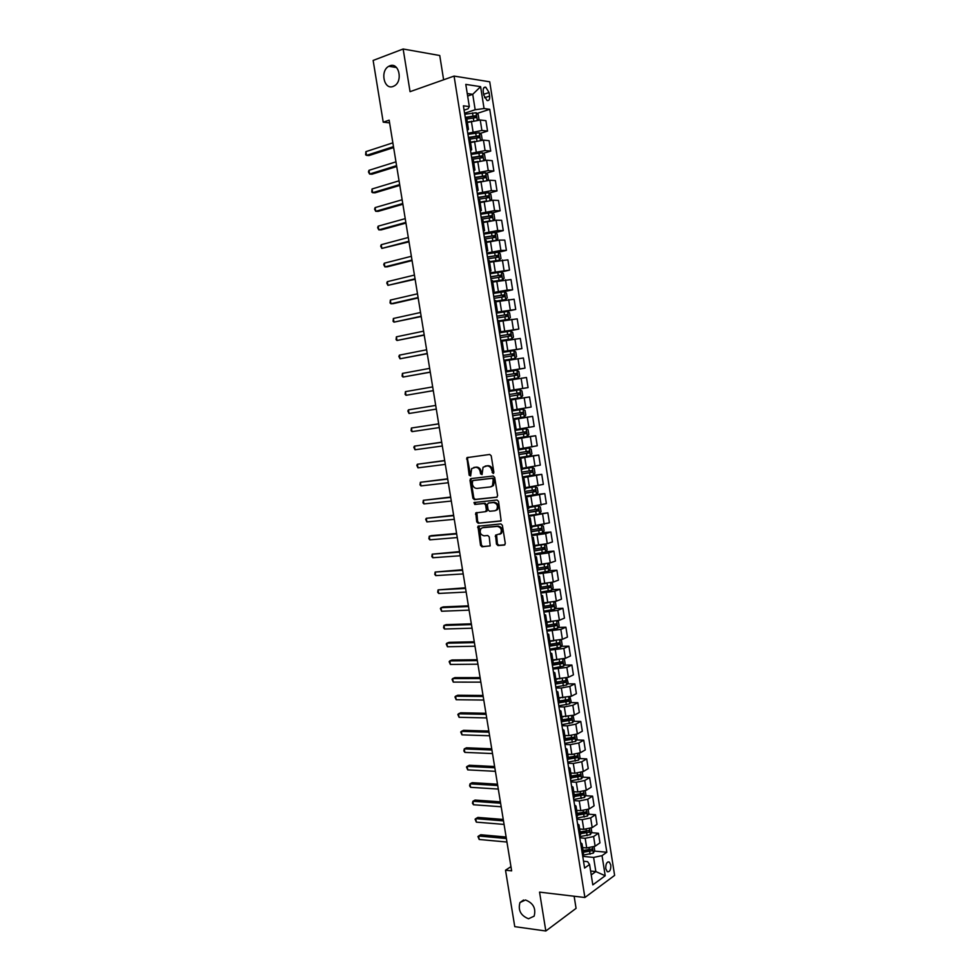 <?xml version="1.0" encoding="UTF-8"?>
<svg xmlns="http://www.w3.org/2000/svg" width="980" height="980" viewBox="0 0 980 980"><rect width="100%" height="100%" fill="white"/><g stroke="black" fill="none" stroke-linecap="round" stroke-linejoin="round"><path stroke-width="1.47" d="M493.161 473.463L493.871 472.274L491.225 455.835L489.731 454.451L466.909 457.648L469.175 475.214L470.633 475.949L471.649 468.599L475.496 467.325C477.934 467.325 479.502 468.808 480.225 471.748L480.568 473.855L482.05 474.59L483.067 467.227L486.987 465.904C489.449 465.904 491.054 467.399 491.776 470.363L493.161 473.463M525.476 899.983L519.976 902.543C517.869 910.212 520.723 915.614 528.526 918.762L534.137 916.153C536.158 908.423 533.267 903.033 525.476 899.983M389.807 65.819L388.791 66.297C379.811 70.879 384.025 90.27 393.151 86.436L394.352 85.86C403.246 81.181 398.872 61.85 389.807 65.819M610.81 865.034L609.327 862.045C606.828 861.628 605.652 863.846 605.775 868.709L607.257 871.686C609.756 872.102 610.944 869.885 610.81 865.034M496.48 544.133L497.975 545.566L504.284 545.088L505.3 543.459L502.385 525.341L500.89 523.908L477.946 526.248L480.531 545.37L482.001 546.791L490.184 545.86L489.241 536.918L487.758 535.496L484.034 535.815C480.372 534.774 479.343 532.385 480.923 528.624L482.724 527.681L497.387 526.395C501.086 527.399 502.152 529.8 500.584 533.598L495.549 535.166L496.48 544.133L497.399 543.851L498.894 545.284L504.896 544.819M443.622 79.784L439.751 55.517L403.148 49L410.057 91.667L454.071 76.085L584.889 897.509L539.551 892.131L545.836 931L514.757 926.651L505.521 870.203L511.646 870.865L389.158 120.16L383.229 122.181L389.599 122.868M403.148 49L373.135 60.442L383.229 122.181M496.615 497.301L497.62 495.635L494.692 477.419L493.197 476.023L470.964 478.608L469.984 480.274L472.899 498.232L474.357 499.629L496.909 497.228M498.551 501.405L501.148 520.858L478.179 523.234L476.721 521.838L475.79 512.883L485.406 511.67L486.399 510.029L485.578 504.908L484.096 503.5L474.773 504.455L473.977 502.556L497.044 499.996L498.551 501.405M483.238 91.654L483.802 95.219L487.097 100.536C489.069 100.867 489.902 99.384 489.62 96.065L489.057 92.524L485.749 87.183C483.789 86.853 482.956 88.347 483.238 91.654M454.071 76.085L489.731 81.806L614.619 875.397L584.889 897.509M464.091 110.14L468.06 108.817L469.322 106.6L463.405 105.816L584.595 868.047L589.58 864.495L587.596 861.653L583.517 861.249M469.322 106.6L465.794 84.39L480.604 86.669L484.059 108.547L475.165 109.736L464.581 113.227M477.003 113.472L489.743 109.295L484.059 108.547M489.743 109.295L606.828 852.245L602.038 855.65L605.211 875.753L592.814 884.867L589.58 864.495M545.836 931L576.069 908.362L574.133 896.235M510.96 866.651L505.521 870.203M467.644 96.052L472.728 94.325L467.24 93.529M475.165 109.736L472.728 94.325L480.604 86.669M590.622 871.036L595.84 871.575L593.598 857.427L582.745 856.373M591.442 832.669L598.437 833.245L599.956 842.861L595.13 846.218L586.714 847.97L582.622 847.59M598.437 833.245L593.611 836.54L585.183 838.292L579.793 837.827M588.466 814.196L595.509 814.711L597.028 824.352L592.19 827.598L583.762 829.35L579.67 829.007M595.509 814.711L590.658 817.908L582.218 819.648L576.84 819.231M585.489 795.699L592.582 796.14L594.101 805.805L589.237 808.953L580.797 810.681L576.706 810.387M592.582 796.14L587.706 799.239L579.254 800.954L573.876 800.599M582.488 777.152L589.642 777.532L591.173 787.21L586.285 790.26L577.832 791.975L573.741 791.73M589.642 777.532L584.741 780.521L576.277 782.236L570.899 781.93M579.486 758.569L586.689 758.888L588.233 768.59L583.321 771.53L574.856 773.232L570.764 773.024M586.689 758.888L581.777 761.779L573.3 763.469L567.935 763.224M576.485 739.949L583.749 740.194L585.28 749.92L580.356 752.763L571.867 754.453L567.788 754.282M583.749 740.194L578.8 742.987L570.323 744.665L564.946 744.469M573.459 721.292L580.785 721.464L582.328 731.202L577.379 733.959L568.89 735.625L564.798 735.502M580.785 721.464L575.824 724.159L567.334 725.825L561.957 725.69M570.434 702.599L577.82 702.697L579.364 712.46L574.39 715.106L561.81 716.674M577.82 702.697L572.835 705.282L564.333 706.935L558.968 706.862M567.396 683.869L574.856 683.893L576.399 693.681L571.401 696.217L558.821 697.821M574.856 683.893L569.846 686.38L561.332 688.009L555.966 687.985M564.345 665.102L571.879 665.04L573.423 674.853L568.412 677.29L555.807 678.92M571.879 665.04L566.844 667.429L552.965 669.083M561.283 646.298L568.89 646.151L570.446 655.988L565.411 658.315L552.806 659.981M568.89 646.151L563.843 648.442L549.952 650.132M558.22 627.457L565.901 627.225L567.457 637.073L562.398 639.303L549.817 640.994M565.901 627.225L560.83 629.405L546.926 631.145M555.146 608.568L562.912 608.262L564.468 618.135L559.384 620.254L546.767 621.969M562.912 608.262L557.816 610.332L543.9 612.12M552.059 589.654L559.911 589.25L561.466 599.148L556.37 601.169L543.729 602.908M559.911 589.25L554.79 591.222L540.874 593.047M548.959 570.691L556.897 570.213L558.465 580.123L553.345 582.034L540.691 583.811M556.897 570.213L551.765 572.075L537.836 573.937M545.848 551.691L553.884 551.115L555.452 561.05L550.307 562.863L537.653 564.664M553.884 551.115L548.726 552.879L534.786 554.79M542.712 532.654L550.87 531.993L552.438 541.94L547.269 543.655L534.602 545.48M550.87 531.993L545.688 533.647L531.736 535.595M528.538 515.48L547.845 512.822L549.413 522.793L531.552 526.26M547.845 512.822L528.673 516.362M535.705 494.557L544.807 493.614L546.387 503.61L528.49 506.991M544.807 493.614L525.611 497.093M530.499 475.655L541.769 474.357L543.349 484.377L525.415 487.685M541.769 474.357L522.548 477.774M521.838 457.182L538.718 455.063L540.311 465.108L522.34 468.33M538.718 455.063L519.461 458.42M516.276 438.379L535.668 435.733L537.26 445.79L519.265 448.938M535.668 435.733L516.374 439.016M513.238 419.22L532.606 416.365L534.198 426.435L516.178 429.51M532.606 416.365L513.287 419.575M510.176 400.012L529.543 396.937L531.135 407.043L513.079 410.032M529.543 396.937L510.188 400.097M508.706 390.787L528.073 387.602L508.694 390.665M528.073 387.602L526.468 377.484L508.363 380.363M505.643 371.518L524.998 368.125L505.594 371.187M524.998 368.125L523.394 357.982L505.251 360.775M502.581 352.224L521.911 348.611L502.483 351.599M521.911 348.611L520.307 338.443L502.127 341.15M501.356 332.502L518.824 329.047L499.359 331.975M518.824 329.047L517.207 318.855L499.004 321.489M504.185 311.861L515.725 309.447L496.235 312.302M515.725 309.447L514.108 299.231L495.868 301.779M503.475 291.82L512.626 289.798L507.15 290.092L493.099 292.591M512.626 289.798L511.009 279.557L492.732 282.032M492.671 281.591L502.556 279.9L504.124 278.259L503.377 273.53L501.307 272.011L509.514 270.113L489.951 272.832M509.514 270.113L507.897 259.847L489.584 262.236M498.318 252.35L506.403 250.378L500.878 250.439L486.803 253.036M506.403 250.378L504.774 240.1L499.249 240.1L486.435 242.403M495.304 232.64L503.279 230.606L497.73 230.557L483.655 233.191M503.279 230.606L501.65 220.304L496.088 220.194L483.275 222.521M492.291 212.893L500.143 210.786L494.582 210.627L480.494 213.309M500.143 210.786L498.514 200.459L492.94 200.239L480.114 202.603M489.253 193.097L497.007 190.929L491.421 190.647L477.321 193.379M497.007 190.929L495.378 180.577L489.78 180.246L476.942 182.635M486.202 173.252L493.871 171.022L488.248 170.63L474.149 173.411M493.871 171.022L492.23 160.659L486.607 160.206L473.757 162.631M483.152 153.37L490.723 151.079L485.076 150.565L470.964 153.395M490.723 151.079L489.081 140.679L483.422 140.115L470.645 142.553M480.077 133.439L487.562 131.087L481.903 130.463L467.779 133.329M487.562 131.087L485.921 120.675L480.237 119.989L467.374 122.476M591.234 874.907L595.84 871.575L605.211 875.753M565.448 739.594L567.04 739.643M568.4 758.091L571.071 758.214M571.328 776.552L574.99 776.748M574.255 794.988L578.812 795.27M577.183 813.376L582.561 813.768M580.981 831.8L586.224 832.228M584.913 850.211L589.801 850.664M594.419 851.093L606.828 852.245M466.799 118.825L465.365 118.2M467.313 130.389L468.477 129.36L467.056 128.833M470.535 150.675L471.711 149.72L470.02 139.136L468.624 138.633M471.711 149.72L470.302 149.242M473.757 170.924L474.933 170.018L473.254 159.471L471.858 159.017M474.933 170.018L473.548 169.601M476.966 191.112L478.154 190.279L476.476 179.757L475.092 179.364L485.517 177.699L485.37 175.8L474.786 177.441M478.154 190.279L476.77 189.924M479.698 200.03L478.326 199.663M480.163 211.276L481.364 210.504L479.992 210.198M482.907 220.231L481.548 219.912M483.361 231.378L484.573 230.68L483.214 230.423M486.117 240.37L484.757 240.125M486.558 251.444L487.771 250.807L486.423 250.611M489.314 260.472L487.966 260.288M489.743 271.472L490.968 270.884L489.62 270.75M492.916 291.452L494.153 290.925L492.499 280.513L491.164 280.403M494.153 290.925L492.818 290.852M496.088 311.383L497.326 310.917L495.672 300.529L494.349 300.48M497.326 310.917L496.015 310.893M498.857 320.521L497.534 320.509M499.249 331.277L500.498 330.873L499.188 330.909M502.03 340.538L511.903 338.896L500.719 340.489M502.409 351.122L503.659 350.779L502.36 350.865M505.558 370.93L506.819 370.648L505.178 360.322L503.892 360.432M506.819 370.648L505.533 370.795M509.968 390.469L508.326 380.166L507.052 380.338M510.2 400.159L511.474 399.975L510.213 400.195M511.474 399.975L513.116 410.252L511.842 410.498M513.336 419.857L514.623 419.722L513.361 420.004M514.623 419.722L516.252 429.987L514.99 430.293M516.46 439.505L517.746 439.444L516.497 439.775M519.327 457.587L530.401 455.749L531.907 453.789L531.172 449.159L529.176 447.995L518.126 450.028M519.572 459.118L520.882 459.118L519.633 459.498M520.882 459.118L522.499 469.322L521.262 469.738M522.683 478.693L523.994 478.742L522.769 479.183M525.611 488.91L524.386 489.4M525.795 498.22L527.105 498.33L525.893 498.82M527.105 498.33L528.722 508.498L527.51 509.012M528.894 517.71L530.217 517.869L529.004 518.42M531.822 527.987L530.621 528.588M531.981 537.15L533.316 537.371L532.115 537.971M534.921 547.465L533.733 548.126M535.068 556.554L536.403 556.836L535.215 557.485M536.403 556.836L538.02 566.93L536.93 568.265M538.143 575.909L539.49 576.252L538.314 576.951M541.095 586.297L539.919 587.057M541.217 595.227L542.577 595.632L541.401 596.379M544.17 605.64L543.006 606.461M544.28 614.509L545.652 614.962L544.488 615.771M547.232 624.946L546.081 625.828M547.342 633.742L548.714 634.256L547.563 635.114M550.295 644.215L549.155 645.146M550.393 652.937L551.777 653.501L550.625 654.407M553.357 663.448L552.218 664.428M553.443 672.084L554.827 672.709L553.688 673.677M556.395 682.631L555.28 683.673L565.472 682.423L565.595 680.635L556.322 682.105M556.481 691.194L557.865 691.88L556.75 692.885M559.445 701.766L558.331 702.868M559.507 710.267L560.915 711.002L559.801 712.068M562.483 720.876L561.381 722.027M562.532 729.304L563.941 730.088L562.839 731.202M565.509 739.937L564.419 741.137M565.558 748.291L566.967 749.136L565.877 750.3M568.535 758.949L567.445 760.211M568.572 767.242L569.993 768.136L568.902 769.349M571.548 777.936L570.483 779.247M571.573 786.144L573.006 787.099L571.928 788.361M574.562 796.875L573.496 798.235M574.574 805.009L576.007 806.026L574.942 807.336M577.563 815.777L576.51 817.185M577.563 823.837L579.009 824.915L577.955 826.275M580.552 834.629L579.511 836.099M580.552 842.629L582.01 843.755L580.956 845.164M583.553 853.445L582.512 854.977M593.598 857.427L602.038 855.65M493.675 473.169L492.707 470.143C491.972 467.178 490.38 465.696 487.918 465.696L486.987 465.904M485.406 466.076L487.918 465.696M473.965 467.485L476.427 467.105C478.865 467.117 480.433 468.587 481.156 471.527L482.111 474.528M468.073 457.256L467.485 458.799L470.694 475.876M471.454 478.559L470.927 480.053L473.83 497.987L475.288 499.384L497.117 497.105M493.21 479.318L492.168 478.338L472.654 480.592L472.323 483.973C473.034 486.901 474.602 488.371 477.027 488.408L490.368 486.938L492.499 485.798L493.21 479.318L494.141 479.085L492.168 478.338M473.426 480.408L493.087 478.118M491.299 486.693L493.43 485.566L494.496 481.327L493.577 481.56M494.141 479.085L494.496 481.327M501.013 520.993L478.179 523.234M476.856 512.503L477.64 521.568L479.11 522.977M485.737 511.585L487.011 511.07L487.33 509.772L486.497 504.651L485.014 503.255L474.773 504.455M474.945 502.274L475.704 504.198M494.802 510.764L496.64 509.796C498.269 505.95 497.215 503.536 493.491 502.544L488.297 503.071L487.305 504.737L488.126 509.857L489.62 511.266L494.802 510.764M495.733 510.507L497.558 509.539C499.188 505.692 498.134 503.291 494.41 502.299L493.491 502.544M488.91 502.912L494.41 502.299M496.578 534.774L497.399 543.851M499.702 534.308L501.503 533.316C503.059 529.519 501.993 527.13 498.305 526.125L497.387 526.395M483.642 527.412L498.305 526.125M478.987 525.856L481.45 545.088L482.92 546.509L490.086 545.958M478.24 119.952L478.975 119.327L478.216 114.513L476.121 112.725L464.753 114.293M469.984 121.63L467.313 122.108M466.835 119.046L475.998 117.624L475.815 115.701L465.231 117.355M465.304 117.784L474.038 116.277L474.92 117.392M392.858 142.835L365.895 151.643L366.52 155.379L368.958 155.563L393.629 147.588M476.121 112.725L477.285 120.013M365.895 151.643L365.626 154.779L366.52 155.379L393.482 146.645M481.266 140.115L482.148 139.344L481.376 134.542L479.245 132.741L467.938 134.383M473.634 141.622L470.51 142.174M470.02 139.123L479.171 137.69L479.012 135.779L468.428 137.433M468.489 137.825L477.236 136.33L478.105 137.445M395.957 161.847L368.982 170.324L369.595 174.06L372.02 174.207L396.729 166.514M368.982 170.324L368.455 171.941L369.595 174.06L396.582 165.645M484.279 160.242L485.308 159.324L484.549 154.534L482.417 152.77L471.123 154.411M477.346 161.553L473.695 162.19M474.357 162.447L473.744 162.558M472.924 159.201L482.344 157.719L482.197 155.808L471.613 157.462M471.674 157.829L480.225 156.347L481.266 157.474M399.056 180.81L372.045 188.981L372.67 192.705L375.083 192.803L399.803 185.404M372.045 188.981L371.775 192.056L372.67 192.705L399.681 184.607M487.293 180.32L488.457 179.254L487.697 174.464L485.59 172.75L474.308 174.416M481.156 181.423L476.868 182.17M478.154 182.292L476.917 182.5M474.847 177.784L483.385 176.314L484.426 177.454M402.143 199.749L375.12 207.589L375.732 211.313L378.145 211.374L402.878 204.257M375.12 207.589L374.58 209.144L375.732 211.313L402.768 203.522M490.306 200.361L491.605 199.136L490.845 194.371L488.738 192.693L477.481 194.359M485.357 201.182L480.029 202.113M482.074 202.064L480.077 202.407M478.265 199.308L488.677 197.642L488.542 195.743L477.958 197.397M478.007 197.703L486.546 196.233L487.587 197.384M405.23 218.638L378.17 226.16L378.782 229.871L381.183 229.896L405.953 223.073M378.17 226.16L377.643 227.679L378.782 229.871L405.843 222.411M493.32 220.365L494.741 218.981L493.994 214.216L491.899 212.587L480.641 214.265M491.054 220.684L483.189 222.007M486.154 221.762L483.238 222.264M481.425 219.202L491.825 217.536L491.703 215.649L481.131 217.291M481.168 217.572L489.694 216.114L490.735 217.278M408.305 237.479L381.232 244.706L381.833 248.406L409.015 241.84M381.232 244.706L380.693 246.188L381.833 248.406L408.917 241.252M495.096 232.481L496.333 240.321L497.877 238.777L497.13 234.036L495.035 232.432L483.802 234.134M495.917 240.37L486.35 241.852M490.478 241.386L486.386 242.085M484.586 239.059L494.974 237.393L494.863 235.506L484.279 237.148M484.328 237.393L492.842 235.947L493.871 237.123M411.367 256.295L384.27 263.204L384.883 266.891L387.272 266.829L412.078 260.582M384.27 263.204L383.731 264.661L384.883 266.891L411.992 260.055M498.734 260.325L501.001 258.536L500.253 253.796L498.171 252.24L486.95 253.955M496.382 260.704L489.535 261.856M499.433 260.153L489.498 261.66M487.734 258.867L498.11 257.201L498.012 255.315L487.44 256.968M487.464 257.177L495.978 255.743L497.007 256.944M414.442 275.074L387.321 281.664L387.921 285.352L415.128 279.276M387.321 281.664L386.769 283.085L387.921 285.352L415.042 278.822M501.307 272.011L490.098 273.739M502.556 279.9L492.634 281.419M490.882 278.639L501.246 276.973L501.16 275.098L490.576 276.74M490.613 276.924L499.114 275.49L500.131 276.703M417.492 293.804L390.346 300.088L390.959 303.763L393.323 303.629L418.166 297.945M390.346 300.088L390.04 302.955L390.959 303.763L418.105 297.553M495.794 301.289L505.68 299.611L507.236 297.92L506.488 293.204L504.43 291.734L493.234 293.473M505.68 299.611L495.77 301.142M494.018 298.361L504.369 296.695L504.296 294.821L493.712 296.462M493.736 296.622L502.238 295.201L503.255 296.438M420.543 312.498L393.372 318.476L393.985 322.138L421.204 316.565M393.372 318.476L393.066 321.305L393.985 322.138L421.155 316.234M498.918 320.926L508.791 319.272L510.347 317.557L509.6 312.853L507.542 311.42L496.37 313.159M508.791 319.272L498.894 320.815M497.142 318.047L507.481 316.381L507.432 314.507L496.848 316.16M496.86 316.271L505.349 314.874L506.354 316.124M423.593 331.166L396.398 336.826L396.998 340.489L424.242 335.148M396.398 336.826L396.079 339.619L396.998 340.489L424.193 334.891M511.903 338.896L513.447 337.145L512.699 332.453L510.654 331.056L499.494 332.82M500.266 337.684L510.592 336.018L510.555 334.156L499.971 335.797M499.984 335.895L508.461 334.486L509.465 335.773M426.631 349.787L399.411 355.14L400.024 358.79L427.268 353.694M399.411 355.14L398.848 356.438L400.024 358.79L427.231 353.498M503.867 360.309L515.002 358.472L516.546 356.696L515.798 352.004L513.765 350.644L502.618 352.42M515.002 358.472L503.855 360.26M503.916 360.248L503.438 357.271L513.704 355.618L513.667 353.755L503.083 355.397M503.095 355.458L511.572 354.074L512.552 355.385M429.657 368.37L402.425 373.405L403.025 377.055L430.281 372.204M402.425 373.405L402.094 376.136L403.025 377.055L430.269 372.082M518.089 378.011L506.966 379.799L518.138 377.974L519.633 376.198L518.885 371.518L516.913 370.232L505.717 371.996M506.488 376.835L516.803 375.168L516.779 373.319L506.195 374.96L514.672 373.613L515.627 374.973M432.682 386.904L405.426 391.645L406.026 395.295L433.295 390.677M405.426 391.645L405.095 394.352L406.026 395.295L433.283 390.616M510.066 399.313L521.176 397.513L522.707 395.663L521.973 390.996L519.951 389.721L508.828 391.51M509.355 394.475L518.138 393.115L518.053 394.977L509.6 396.349L519.89 394.683L519.878 392.833L509.355 394.475L508.89 391.51M435.708 405.414L408.427 409.848L409.027 413.487L436.308 409.113M409.027 413.487L407.852 411.061L408.427 409.848M523.026 409.187L511.928 411L523.087 409.211L525.047 410.424L525.782 415.079L524.3 416.916L523.087 409.211M524.3 416.916L513.165 418.779M512.687 415.826L522.977 414.16L522.977 412.31L512.393 413.952M438.709 423.826L411.416 428.015L412.017 431.641L439.322 427.574M522.977 412.31L521.225 412.568L521.14 414.43L512.687 415.79M438.721 423.887L411.416 428.015L411.073 430.649L412.017 431.641M516.252 438.207L527.338 436.37L528.845 434.459L528.11 429.816L526.162 428.64L515.015 430.441M527.375 436.321L526.113 428.615L515.002 430.379M515.786 435.255L526.052 433.589L526.064 431.739L515.48 433.393M441.698 442.188L414.405 446.145L415.005 449.771L442.323 445.998M526.064 431.739L524.325 431.984L524.214 433.834L515.774 435.194M441.723 442.323L414.405 446.145L413.817 447.297L415.005 449.771M529.176 447.995L519.363 449.551M518.861 454.634L529.127 452.968L529.139 451.131L518.567 452.785M444.687 460.514L417.382 464.238L417.982 467.852L445.324 464.385M527.424 451.363L527.289 453.201L518.849 454.549M444.724 460.71L417.382 464.238L416.794 465.365L417.982 467.852M522.401 476.929L533.463 475.067L534.97 473.095L534.235 468.465L532.238 467.35L522.45 468.991M532.238 467.35L522.426 468.881M521.936 473.989L532.189 472.323L532.214 470.486L521.642 472.127M447.676 478.804L420.359 482.295L420.959 485.909L448.313 482.736M530.56 470.719L530.351 472.532L521.923 473.867M447.725 479.073L420.359 482.295L420.004 484.831L420.959 485.909M525.476 496.223L536.526 494.361L538.008 492.352L537.285 487.734L535.301 486.644L525.513 488.31M535.301 486.644L525.501 488.163M525.01 493.295L535.252 491.629L535.288 489.792L524.716 491.446M450.653 497.068L423.323 500.315L423.924 503.916L451.302 501.05M533.659 490.024L533.402 491.813L524.986 493.136M450.714 497.387L423.323 500.315L422.968 502.826L423.924 503.916M539.563 513.606L541.058 511.56L540.323 506.954L538.351 505.913L528.588 507.591M538.351 505.913L528.551 507.42M528.073 512.552L538.302 510.886L538.339 509.061L527.779 510.715M453.63 515.284L426.288 518.31L426.888 521.899L454.291 519.327M536.758 509.294L536.452 511.058L528.048 512.381M453.691 515.664L426.288 518.31L425.688 519.339L426.888 521.899M531.589 534.7L542.614 532.814L544.084 530.731L543.361 526.138L541.389 525.133L531.638 526.824M537.898 525.648L531.601 526.615M531.65 534.688L531.185 531.773L541.34 530.107L541.401 528.293L530.841 529.935M456.594 533.463L431.506 535.607L429.252 536.256L429.84 539.845L457.268 537.555M539.845 528.526L539.502 530.266L531.099 531.577M456.668 533.916L429.252 536.256L428.873 538.694L429.84 539.845M543.974 544.451L534.688 546.019M538.571 545.186L534.651 545.787M545.676 551.924L544.488 544.353L546.387 545.284L547.11 549.866L545.64 551.973L534.639 553.871M534.173 550.968L544.378 549.29L544.451 547.477L533.941 549.119L533.782 548.102M459.559 551.605L432.192 554.166L432.793 557.743L460.233 555.758M542.92 547.71L542.54 549.425L534.137 550.723M459.645 552.12L432.192 554.166L431.825 556.579L432.793 557.743M545.26 564.002L537.738 565.166M540.482 564.48L537.689 564.909M547.685 563.561L549.413 564.382L550.135 568.964L548.678 571.095L537.689 573.006L537.285 570.091L547.416 568.437L547.489 566.624L536.991 568.253M462.511 569.711L435.145 572.051L435.733 575.615L463.197 573.925M545.983 566.857L545.566 568.547L537.175 569.833M462.609 570.299L435.145 572.051L434.765 574.415L435.733 575.615M542.614 583.713L540.727 583.994M545.885 583.504L540.776 584.276M550.87 582.733L552.426 583.443L553.149 588.012L551.691 590.181L540.715 592.104M540.262 589.201L550.442 587.535L550.515 585.721L539.968 587.375M465.463 587.779L438.085 589.887L438.673 593.451L466.149 592.055M549.033 585.966L548.592 587.633L540.213 588.907M465.561 588.429L438.085 589.887L437.693 592.226L438.673 593.451M544.904 602.859L543.753 603.031M547.943 602.737L543.802 603.349M554.055 601.855L555.44 602.467L556.162 607.024L554.717 609.229L543.753 611.153M468.403 605.824L443.23 606.902L441.012 607.698L441.6 611.251L469.102 610.136M543.288 608.262L553.455 606.596L553.553 604.783L543.128 606.412L541.511 596.342M552.071 605.028L551.605 606.669L543.239 607.943M468.514 606.522L441.012 607.698L440.388 608.58L441.6 611.251M550.356 621.859L546.828 622.386M557.24 620.928L558.441 621.443L559.163 625.987L557.718 628.229L546.779 630.177M471.331 623.819L446.157 624.64L443.94 625.473L444.528 629.013L472.054 628.192M546.313 627.286L556.469 625.608L556.187 623.782L547.048 625.301M555.109 624.064L554.619 625.669L546.264 626.931M471.466 624.591L443.94 625.473L443.548 627.751L444.528 629.013M552.855 640.932L549.841 641.373M560.413 639.965L561.442 640.381L562.165 644.926L560.719 647.192L549.792 649.14M474.271 641.778L449.06 642.329L446.868 643.198L447.444 646.751L474.994 646.212M549.327 646.261L559.482 644.595L559.188 642.77L550.307 644.252M558.135 643.052L557.632 644.632L549.266 645.881M474.406 642.611L446.868 643.198L446.231 644.032L447.444 646.751M555.427 659.944L552.855 660.324M563.586 658.952L564.431 659.283L565.154 663.815L563.721 666.106L552.806 668.078M477.187 659.712L451.976 659.993L449.783 660.9L450.359 664.44L477.922 664.195M552.34 665.2L562.483 663.534L562.189 661.708L553.308 663.203M561.16 661.99L560.621 663.546L552.279 664.795M477.334 660.606L449.783 660.9L449.146 661.708L450.359 664.44M558.049 678.92L555.856 679.238M566.759 677.903L568.13 682.668L566.71 684.995L555.807 686.968M480.114 677.596L454.867 677.621L452.687 678.577L453.262 682.105L480.849 682.141M555.354 684.101L565.472 682.423M564.162 680.904L563.623 682.423M480.261 678.552L452.687 678.577L452.05 679.348L453.262 682.105M560.719 697.833L558.857 698.103M569.931 696.805L571.107 701.472L569.699 703.836L558.808 705.821M483.03 695.457L457.77 695.224L455.59 696.204L456.166 699.72L483.777 700.051M558.343 702.954L568.461 701.288L568.584 699.487L559.311 700.97M567.163 699.769L566.612 701.264L559.139 702.366M483.189 696.474L455.59 696.204L454.953 696.952L456.166 699.72M563.414 716.711L561.859 716.931M573.092 715.657L574.084 720.251L572.675 722.628L561.797 724.636M485.933 713.269L460.661 712.779L458.493 713.795L459.069 717.311L486.693 717.923M561.932 721.697L571.438 720.104L571.573 718.316L562.312 719.798M570.164 718.597L569.588 720.067L562.459 721.109M486.105 714.346L458.493 713.795L457.844 714.518L459.069 717.311M566.146 735.539L564.835 735.723M576.252 734.461L577.048 738.981L575.64 741.395L564.774 743.404M488.836 731.056L463.54 730.308L461.384 731.362L461.96 734.865L489.596 735.76M565.374 740.414L574.415 738.883L574.549 737.095L565.288 738.577M573.153 737.377L572.565 738.822L565.497 739.863M489.02 732.195L461.384 731.362L460.735 732.048L461.96 734.865M568.89 754.331L567.824 754.478M579.303 753.253L580.001 757.675L578.604 760.113L567.763 762.146L567.506 760.186M491.727 748.806L466.419 747.801L464.263 748.892L464.851 752.395L492.511 753.559M568.535 759.12L577.379 757.626L577.526 755.837L568.278 757.32M576.13 756.131L575.529 757.54L568.474 758.569M491.923 750.006L464.263 748.892L463.846 750.95L464.851 752.395M571.659 773.073L570.789 773.196M582.279 772.044L582.953 776.319L581.569 778.806L570.727 780.84M494.618 766.519L469.298 765.258L467.154 766.385L467.73 769.876L495.402 771.334M571.536 777.826L580.344 776.319L580.503 774.543L571.242 776.025M579.107 774.837L578.494 776.221L571.438 777.25M494.827 767.781L467.154 766.385L466.492 767.022L467.73 769.876M574.439 791.767L573.766 791.865M585.244 790.787L585.905 794.939L584.521 797.451L573.692 799.496M497.497 784.196L472.164 782.677L470.02 783.841L470.596 787.332L498.293 789.059M574.501 796.483L583.308 794.988L583.455 793.2L574.207 794.694M582.071 793.506L581.446 794.866L574.403 795.883M497.718 785.519L470.02 783.841L469.591 785.838L470.596 787.332M588.208 809.492L588.845 813.51L587.461 816.046L576.657 818.104M500.376 801.836L475.018 800.06L472.899 801.26L473.463 804.752L501.184 806.761M577.453 815.115L586.248 813.608L586.42 811.82L577.171 813.327M585.023 812.138L584.399 813.473L577.355 814.478M500.609 803.22L472.899 801.26L472.458 803.233L473.463 804.752M591.161 828.161L591.773 832.045L590.401 834.617L579.609 836.687M503.255 819.439L477.873 817.418L475.753 818.655L476.329 822.134L504.063 824.413M580.405 833.698L589.201 832.192L589.36 830.415L580.123 831.91M589.201 832.192L580.307 833.037M503.487 820.885L475.753 818.655L475.092 819.207L476.329 822.134M594.113 846.781L594.701 850.542L593.341 853.139L582.561 855.221M506.121 837.018L480.727 834.74L478.62 836.014L479.183 839.48L506.942 842.041M583.357 852.245L592.141 850.738L592.312 848.95L583.076 850.456M592.141 850.738L583.247 851.559M506.366 838.525L478.62 836.014L477.946 836.54L479.183 839.48M586.714 847.97L585.183 838.292M583.762 829.35L582.218 819.648M580.797 810.681L579.254 800.954M577.832 791.975L576.277 782.236M574.856 773.232L573.3 763.469M571.867 754.453L570.323 744.665M568.89 735.625L567.334 725.825M565.889 716.76L564.333 706.935M562.888 697.858L561.332 688.009M559.886 678.92L558.318 669.046M556.873 659.932L555.305 650.046M553.859 640.908L552.279 630.998M550.834 621.847L549.253 611.912M547.796 602.737L546.215 592.79M544.758 583.59L543.177 573.619M541.707 564.407L540.127 554.411M538.657 545.174L537.077 535.166M535.607 525.905L534.014 515.872M532.544 506.599L530.94 496.541M529.47 487.244L527.865 477.162M526.395 467.852L524.79 457.746M523.308 448.411L521.703 438.293M520.209 428.934L518.604 418.791M517.121 409.42L515.505 399.252M514.01 389.856L512.393 379.664M510.899 370.256L509.282 360.04M507.787 350.607L506.158 340.379M504.663 330.921L503.034 320.668M501.527 311.187L499.898 300.909M498.391 291.415L496.75 281.113M495.243 271.595L493.602 261.28M492.095 251.738L490.453 241.399M488.934 231.831L487.293 221.468M485.774 211.888L484.12 201.5M482.601 191.896L480.947 181.484M479.416 171.868L477.762 161.431M476.231 151.79L474.565 141.328M473.034 131.663L471.368 121.177M467.178 128.846L465.488 118.213M481.903 130.463L480.237 119.989M485.076 150.565L483.422 140.115M470.425 149.254L468.734 138.646M488.248 170.63L486.607 160.206M473.659 169.614L471.98 159.03M491.421 190.647L489.78 180.246M476.893 189.924L475.214 179.377M494.582 210.627L492.94 200.239M480.114 210.198L478.436 199.663M497.73 230.557L496.088 220.194M483.336 230.423L481.658 219.912M500.878 250.439L499.249 240.1M486.546 250.611L484.867 240.125M504.014 270.284L502.385 259.97M489.743 270.75L488.077 260.288M507.15 290.092L505.521 279.79M492.94 290.839L491.274 280.403M510.274 309.839L508.657 299.574M496.125 310.893L494.471 300.468M513.398 329.562L511.781 319.309M499.31 330.897L497.656 320.497M516.509 349.235L514.892 339.007M502.483 350.852L500.829 340.477M519.62 368.86L518.004 358.668M505.643 370.771L504.002 360.42M522.72 388.448L521.103 378.268M508.804 390.652L507.162 380.313M525.807 407.999L524.202 397.843M511.964 410.473L510.323 400.171M528.894 427.501L527.289 417.37M515.1 430.269L513.471 419.979M531.969 446.966L530.376 436.847M518.249 450.004L516.607 439.751M535.043 466.382L533.451 456.288M521.372 469.714L519.743 459.473M538.106 485.762L536.513 475.692M524.496 489.363L522.879 479.147M541.168 505.104L539.576 495.047M527.62 508.988L526.003 498.783M544.219 524.398L542.638 514.365M530.731 528.551L529.114 518.383M547.269 543.655L545.688 533.647M533.843 548.09L532.226 537.934M550.307 562.863L548.726 552.879M536.93 567.579L535.325 557.449M553.345 582.034L551.765 572.075M540.029 587.02L538.424 576.914M556.37 601.169L554.79 591.222M559.384 620.254L557.816 610.332M546.191 625.779L544.586 615.722M562.398 639.303L560.83 629.405M549.266 645.11L547.661 635.064M565.411 658.315L563.843 648.442M552.328 664.379L550.736 654.358M568.412 677.29L566.844 667.429M555.391 683.624L553.798 673.615M571.401 696.217L569.846 686.38M558.441 702.819L556.848 692.836M574.39 715.106L572.835 705.282M561.479 721.966L559.899 712.007M577.379 733.959L575.824 724.159M564.517 741.076L562.937 731.141M580.356 752.763L578.8 742.987M567.555 760.149L565.975 750.239M583.321 771.53L581.777 761.779M570.581 779.186L569.013 769.288M586.285 790.26L584.741 780.521M573.594 798.173L572.026 788.3M589.237 808.953L587.706 799.239M576.608 817.124L575.052 807.275M592.19 827.598L590.658 817.908M579.621 836.038L578.053 826.201M595.13 846.218L593.611 836.54M582.622 854.903L581.054 845.091M483.667 94.337L489.057 92.524M484.573 97.755L489.62 96.065M492.707 470.143L491.776 470.363M486.055 465.929L485.125 466.137M481.499 473.634L480.568 473.855M481.156 471.527L480.225 471.748M476.427 467.105L475.496 467.325M474.59 467.338L473.659 467.546M470.106 474.994L469.175 475.214M467.485 458.799L466.541 459.007M493.038 472.262L492.119 472.483M475.288 499.384L474.357 499.629M473.83 497.987L472.899 498.232M470.927 480.053L469.984 480.274M473.585 480.372L472.654 480.592M477.64 521.568L476.721 521.838M476.403 513.924L475.484 514.182M487.33 509.772L486.399 510.029M486.497 504.651L485.578 504.908M485.014 503.255L484.096 503.5M489.216 502.826L488.297 503.071M496.162 536.146L495.243 536.428M482.92 546.509L482.001 546.791M481.45 545.088L480.531 545.37M478.559 527.252L477.64 527.522M498.894 545.284L497.975 545.566M465.292 117.343L464.814 114.28M472.997 115.971L472.507 112.908M473.72 120.565L473.303 117.894M473.879 116.289L475.692 115.689M480.47 140.177L479.306 132.79M468.489 137.421L467.999 134.37M476.182 136.049L475.692 132.998M476.917 140.728L476.488 137.984M477.052 136.343L478.877 135.767M483.655 160.291L482.479 152.819M471.674 157.449L471.184 154.411M479.355 156.102L478.877 153.052M480.114 160.843L479.661 158.013M480.225 156.347L482.05 155.796M486.84 180.369L485.639 172.799M474.847 177.441L474.369 174.403M482.528 176.094L482.05 173.056M483.299 180.92L482.834 178.017M483.385 176.314L485.21 175.788M490.012 200.398L488.8 192.729M478.02 197.384L477.542 194.359M485.688 196.049L485.21 193.023M486.472 200.949L485.994 197.96M486.546 196.233L488.371 195.731M493.173 220.378L491.948 212.623M481.18 217.278L480.702 214.265M481.609 219.912L481.486 219.189M488.849 215.955L488.371 212.942M489.632 220.892L489.155 217.866M489.694 216.114L491.519 215.625M484.341 237.136L483.863 234.122M484.818 240.125L484.647 239.047M491.997 235.825L491.519 232.811M492.781 240.749L492.303 237.736M492.842 235.947L494.667 235.482M499.469 260.117L498.232 252.289M487.489 256.956L487.011 253.943M488.028 260.288L487.795 258.855M495.145 255.657L494.667 252.644M495.929 260.57L495.451 257.556M495.978 255.743L497.803 255.302M502.593 279.864L501.356 272.048M490.637 276.728L490.159 273.726M491.225 280.403L490.943 278.626M498.281 275.441L497.803 272.428M499.053 280.341L498.587 277.328M499.114 275.49L500.939 275.074M505.717 299.574L504.48 291.771M493.773 296.462L493.295 293.461M494.41 300.468L494.079 298.349M501.417 295.176L500.939 292.175M502.189 300.064L501.711 297.075M502.238 295.201L504.063 294.809M508.828 319.235L507.603 311.456M496.909 316.148L496.431 313.159M497.595 320.497L497.203 318.035M504.541 314.874L504.063 311.885M505.313 319.75L504.835 316.76M505.349 314.874L507.187 314.494M511.94 338.847L510.715 331.093M500.033 335.785L499.555 332.808M500.78 340.489L500.327 337.671M507.652 334.523L507.175 331.546M508.424 339.399L507.946 336.41M508.461 334.486L510.298 334.131M515.039 358.435L513.814 350.681M503.144 355.397L502.666 352.42M510.764 354.135L510.286 351.159M511.536 358.999L511.058 356.022M511.572 354.074L513.398 353.731M518.138 377.974L516.913 370.232M506.256 374.948L505.778 371.984M507.028 379.799L506.55 376.822M513.863 373.711L513.398 370.734M514.635 378.562L514.157 375.585M514.672 373.613L516.497 373.294M521.225 397.464L520 389.746M510.127 399.301L509.661 396.337M516.962 393.237L516.497 390.273M517.734 398.076L517.256 395.112M517.759 393.115L519.596 392.809M518.053 394.977L519.89 394.683M512.454 413.94L511.989 410.988M513.226 418.766L512.748 415.814M520.049 412.727L519.584 409.763M520.821 417.554L520.343 414.589M521.14 414.43L522.977 414.16M515.541 433.38L515.076 430.428M516.313 438.195L515.835 435.243M523.136 432.168L522.671 429.216M523.896 436.982L523.43 434.03M524.214 433.834L526.052 433.589M530.437 455.7L529.225 448.032M518.628 452.772L518.187 450.016M519.388 457.574L518.922 454.634M526.211 451.572L525.745 448.62M526.971 456.374L526.505 453.434M527.289 453.201L529.127 452.968M533.5 475.018L532.287 467.374M521.703 472.127L521.323 469.726M522.463 476.917L521.997 473.977M529.286 470.927L528.82 467.987M530.045 475.729L529.58 472.789M530.351 472.532L532.189 472.323M536.562 494.312L535.35 486.68M524.778 491.433L524.447 489.388M525.537 496.211L525.072 493.283M532.348 490.245L531.883 487.317M533.108 495.035L532.642 492.107M533.402 491.813L535.252 491.629M539.6 513.557L538.4 505.937M527.84 510.702L527.571 509M528.6 515.468L528.134 512.552M535.399 509.527L534.933 506.599M536.158 514.304L535.693 511.376M536.452 511.058L538.302 510.886M542.651 532.765L541.438 525.158M530.891 529.923L530.682 528.575M538.449 528.759L537.983 525.844M539.208 533.524L538.743 530.609M539.502 530.266L541.34 530.107M534.7 553.859L534.235 550.956M541.499 547.955L541.034 545.039M542.246 552.708L541.781 549.805M542.54 549.425L544.378 549.29M548.714 571.046L547.526 563.586M544.537 567.114L544.072 564.211M545.284 571.855L544.819 568.951M545.566 568.547L547.416 568.437M551.728 590.132L550.576 582.794M540.776 592.091L540.323 589.201M547.563 586.224L547.11 583.37M548.31 590.965L547.857 588.061M548.592 587.633L550.442 587.535M554.754 609.168L553.602 601.953M543.814 611.153L543.349 608.249M550.589 605.297L550.148 602.541M551.336 610.026L550.883 607.135M551.605 606.669L553.455 606.596M557.755 628.168L556.628 621.075M546.828 630.164L546.375 627.274M553.602 624.334L553.186 621.663M554.349 629.05L553.896 626.159M554.619 625.669L556.469 625.608M560.756 647.131L559.654 640.148M549.854 649.14L549.388 646.249M556.615 643.321L556.211 640.736M557.363 648.025L556.91 645.146M557.632 644.632L559.482 644.595M563.757 666.045L562.667 659.197M552.855 668.066L552.402 665.187M559.617 662.284L559.225 659.785M560.364 666.976L559.911 664.097M560.621 663.546L562.483 663.534M566.746 684.934L565.681 678.185M555.868 686.956L555.403 684.089M562.618 681.186L562.238 678.785M563.365 685.878L562.912 683.011M569.735 703.775L568.682 697.148M558.857 705.808L558.404 702.954M565.619 700.063L565.24 697.736M566.354 704.742L565.901 701.876M566.612 701.264L568.461 701.288M572.712 722.579L571.683 716.062M561.846 724.624L561.43 721.99M568.596 718.891L568.241 716.662M569.343 723.558L568.89 720.704M569.588 720.067L571.438 720.104M575.677 741.333L574.672 734.939M564.835 743.404L564.468 741.113M571.585 737.683L571.242 735.539M572.32 742.338L571.867 739.496M572.565 738.822L574.415 738.883M578.641 760.051L577.649 753.779M574.549 756.438L574.231 754.38M575.285 761.08L574.844 758.238M575.529 757.54L577.379 757.626M581.606 778.745L580.626 772.583M570.789 780.827L570.532 779.21M577.526 775.156L577.208 773.171M578.261 779.786L577.808 776.944M578.494 776.221L580.344 776.319M584.558 797.377L583.602 791.338M573.753 799.484L573.545 798.21M580.479 793.825L580.185 791.938M581.214 798.455L580.76 795.625M581.446 794.866L583.308 794.988M587.498 815.985L586.567 810.056M576.718 818.104L576.559 817.161M583.431 812.469L583.149 810.656M584.166 817.075L583.725 814.245M584.399 813.473L586.248 813.608M590.438 834.556L589.519 828.737M579.67 836.675L579.572 836.063M586.383 831.065L586.114 829.337M587.118 835.67L586.665 832.841M593.378 853.078L592.471 847.369M589.323 849.611L589.066 847.97M590.058 854.217L589.605 851.399M523.565 900.02L519.976 902.543M396.545 67.534L388.791 66.297M607.918 861.91L609.327 862.045M468.477 129.36L466.786 118.764M481.364 210.504L479.698 199.994M484.573 230.68L482.907 220.194M487.771 250.807L486.105 240.345M490.968 270.884L489.302 260.447M500.498 330.873L498.845 320.509M503.659 350.779L502.017 340.44M519.376 449.673L517.746 439.444M525.623 488.934L523.994 478.742M531.834 528.024L530.217 517.869M534.921 547.502L533.316 537.371M541.095 586.334L539.49 576.252M544.17 605.689L542.577 595.632M547.244 624.995L545.652 614.962M550.307 644.264L548.714 634.256M553.357 663.497L551.777 653.501M556.407 682.68L554.827 672.709M559.457 701.827L557.865 691.88M562.483 720.937L560.915 711.002M565.521 739.998L563.941 730.088M568.547 759.022L566.967 749.136M571.561 778.01L569.993 768.136M574.574 796.948L573.006 787.099M577.575 815.85L576.007 806.026M580.577 834.715L579.009 824.915M583.566 853.531L582.01 843.755M483.74 87.869L485.749 87.183M467.84 457.44L466.909 457.648M471.27 478.718L470.327 478.938M493.43 485.566L492.499 485.798M476.721 512.626L475.79 512.883M487.011 511.07L486.08 511.315M474.908 502.311L473.977 502.556M497.558 509.539L496.64 509.796M496.456 534.884L495.549 535.166M501.503 533.316L500.584 533.598M478.877 525.978L477.946 526.248M474.038 116.277L475.815 115.701M477.236 136.33L479.012 135.779M480.421 156.347L482.197 155.808M483.606 176.314L485.37 175.8M486.778 196.233L488.542 195.743M489.951 216.114L491.703 215.649M493.112 235.947L494.863 235.506M496.26 255.743L498.012 255.315M499.408 275.503L501.16 275.098M502.544 295.201L504.296 294.821M505.68 314.874L507.432 314.507M508.804 334.499L510.555 334.156M511.915 354.074L513.667 353.755M515.027 373.613L516.779 373.319M518.138 393.115L519.878 392.833M527.706 451.315L529.139 451.131M531.123 470.608L532.214 470.486M534.382 489.89L535.288 489.792M537.567 509.135L538.339 509.061M540.703 528.343L541.401 528.293M543.802 547.526L544.451 547.477"/></g></svg>
